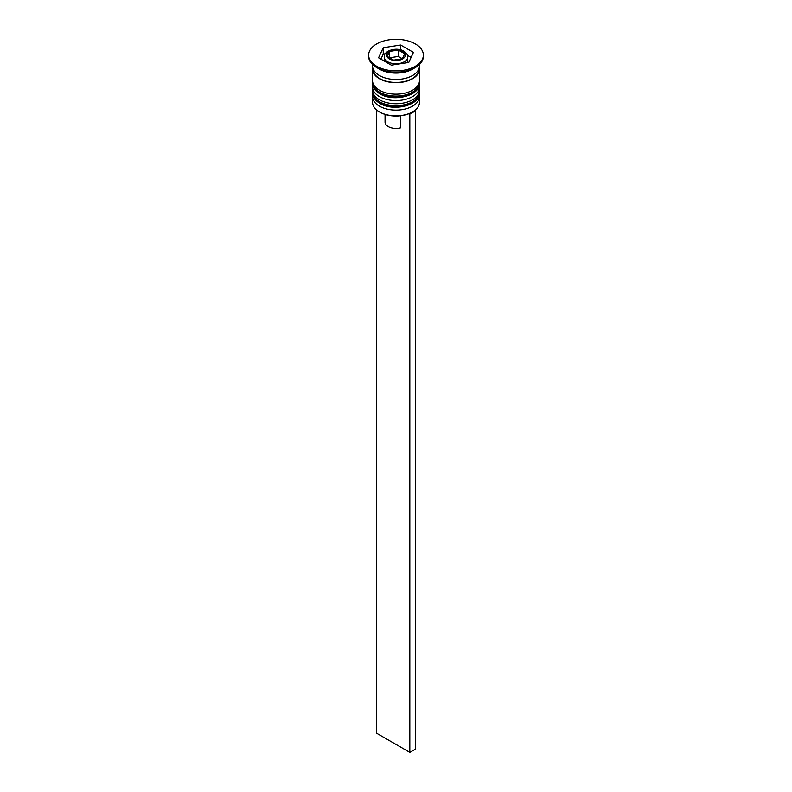 <?xml version="1.0" encoding="UTF-8"?>
<svg xmlns="http://www.w3.org/2000/svg" width="792" height="792" viewBox="0 0 792 792"><rect width="100%" height="100%" fill="white"/><g stroke="black" fill="none" stroke-linecap="round" stroke-linejoin="round"><path stroke-width="1.19" d="M407.543 62.647A11.722 6.772 0 0 0 407.722 61.479L407.722 57.004A11.722 6.772 180 0 1 400.485 63.261A11.722 6.772 180 0 1 387.704 61.796A11.722 6.772 180 0 1 384.278 57.004L384.278 61.093M412.305 112.058A22.671 13.088 180 0 1 412.028 112.216A22.671 13.088 180 0 1 409.028 113.672A22.671 13.088 180 0 1 379.972 112.216L379.418 111.9A23.453 13.543 0 0 0 412.582 111.9A23.453 13.543 0 0 0 419.453 102.326L419.453 96.584A23.453 13.543 180 0 1 404.979 109.088A23.453 13.543 180 0 1 379.418 106.158A23.453 13.543 180 0 1 372.547 96.584A23.453 13.543 180 0 1 372.765 94.753M419.235 94.753A23.453 13.543 180 0 1 419.453 96.584M419.235 85.18A23.453 13.543 180 0 1 419.453 87.001A23.453 13.543 180 0 1 404.979 99.515A23.453 13.543 180 0 1 379.418 96.584A23.453 13.543 180 0 1 372.547 87.001A23.453 13.543 180 0 1 372.765 85.18M368.636 55.093L368.636 56.371A27.364 15.8 0 0 0 376.655 67.538L379.418 69.132A23.453 13.543 0 0 0 412.582 69.132L415.345 67.538A27.364 15.8 0 0 0 423.364 56.371L423.364 55.093A27.364 15.8 0 0 0 415.345 43.926A27.364 15.8 0 0 0 385.526 40.501A27.364 15.8 0 0 0 368.636 55.093A27.364 15.8 0 0 0 376.655 66.261A27.364 15.8 0 0 0 406.474 69.686A27.364 15.8 0 0 0 423.364 55.093M379.418 69.132L376.655 67.538A27.364 15.8 0 0 0 415.345 67.538M372.547 87.001L372.547 90.199A23.453 13.543 0 0 0 379.418 99.772A23.453 13.543 0 0 0 404.979 102.703A23.453 13.543 0 0 0 419.453 90.199L419.453 87.001M372.715 67.538A23.453 13.543 0 0 0 372.547 69.132L372.547 80.626A23.453 13.543 0 0 0 379.418 90.199A23.453 13.543 0 0 0 404.979 93.129A23.453 13.543 0 0 0 419.453 80.626L419.453 69.132A23.453 13.543 0 0 0 419.285 67.538M372.547 69.132A23.453 13.543 0 0 0 379.418 78.705A23.453 13.543 0 0 0 404.979 81.645A23.453 13.543 0 0 0 419.453 69.132M372.547 64.508L372.547 65.944A23.453 13.543 0 0 0 379.418 75.517A23.453 13.543 0 0 0 404.979 78.448A23.453 13.543 0 0 0 419.453 65.944L419.453 64.508M385.06 114.424L385.06 122.107A10.94 6.316 0 0 0 388.258 126.581A10.94 6.316 0 0 0 400.465 127.878L400.465 115.79M379.972 112.216L379.418 111.9A23.453 13.543 0 0 1 372.547 102.326L372.547 96.584M391.327 65.162L408.761 62.459L413.434 52.391L400.673 45.025L383.239 47.718L378.566 57.786L391.327 65.162M385.278 53.787L383.239 54.103L380.902 59.143M383.239 54.103L383.239 47.718M400.673 49.856L400.673 45.025M411.097 57.43L407.464 55.331M393.664 60.123L402.385 58.776L404.722 53.747L398.336 50.054L389.615 51.411L387.278 56.44L393.664 60.123M398.336 50.054L398.336 56.44L389.615 57.786L389.615 51.411M398.336 56.44L402.385 58.776M414.642 110.534L415.345 110.939L409.82 114.137L409.028 113.672M376.655 109.979L376.655 733.253L409.82 752.4L415.345 749.212L415.345 110.939M409.82 114.137L409.82 752.4M372.557 92.426A23.453 13.543 0 0 0 372.547 92.753A23.453 13.543 0 0 0 379.418 102.326A23.453 13.543 0 0 0 404.979 105.257A23.453 13.543 0 0 0 419.453 92.753A23.453 13.543 0 0 0 419.443 92.426M419.453 92.11A23.453 13.543 180 0 1 404.979 104.623A23.453 13.543 180 0 1 379.418 101.683A23.453 13.543 180 0 1 372.547 92.11L372.547 92.753C372.666 97 375.111 100.544 379.903 103.396C393.575 112.038 420.542 105.237 419.453 92.753L419.394 91.11M372.557 82.853A23.453 13.543 0 0 0 372.547 83.18A23.453 13.543 0 0 0 379.418 92.753A23.453 13.543 0 0 0 404.979 95.684A23.453 13.543 0 0 0 419.453 83.18A23.453 13.543 0 0 0 419.443 82.853M419.453 82.536A23.453 13.543 180 0 1 404.979 95.05A23.453 13.543 180 0 1 379.418 92.11A23.453 13.543 180 0 1 372.547 82.536L372.547 83.18C372.666 87.427 375.111 90.971 379.903 93.822C393.575 102.465 420.542 95.654 419.453 83.18L419.394 81.536M389.367 58.925A9.385 5.415 0 0 0 402.633 58.925A9.385 5.415 0 0 0 402.633 51.262A9.385 5.415 0 0 0 389.367 51.262A9.385 5.415 0 0 0 389.367 58.925M419.037 68.488A23.057 13.315 180 0 1 405.336 81.309A23.057 13.315 180 0 1 379.695 78.547A23.057 13.315 180 0 1 372.963 68.488M372.606 91.11L372.547 92.11M372.606 81.536L372.547 82.536M407.722 57.004C408.217 55.559 406.91 53.608 403.801 51.143C396.733 46.698 383.516 50.629 384.278 57.004M412.028 112.216L412.582 111.9"/></g></svg>
